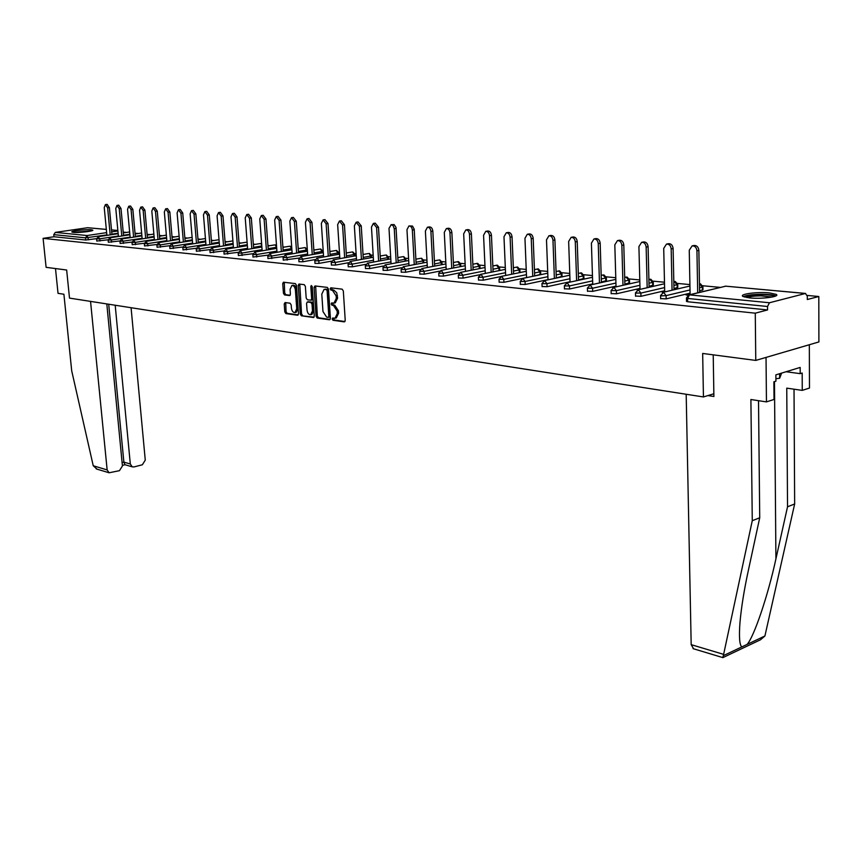 <?xml version="1.0" encoding="UTF-8"?>
<svg xmlns="http://www.w3.org/2000/svg" width="862" height="862" viewBox="0 0 862 862"><rect width="100%" height="100%" fill="white"/><g stroke="black" fill="none" stroke-linecap="round" stroke-linejoin="round"><path stroke-width="1.29" d="M332.161 319.037L332.98 320.276L344.272 321.882L345.231 320.405L343.324 290.936L342.139 289.158L330.814 287.811L330.146 288.867L330.965 290.095L332.42 290.268L336.169 295.914L336.32 298.36L334.003 303.101L331.665 302.95L331.159 303.984L331.978 305.213L333.422 305.407L337.161 311.063L337.322 313.499L335.038 318.197L332.657 318.024L332.161 319.037M333.54 318.11L334.251 320.007L344.983 321.537M331.558 287.908L332.247 289.847L333.702 290.02L332.42 290.268M332.56 303.036L333.26 304.954L334.704 305.148L333.422 305.407M73.356 232.374C78.485 232.977 94.432 231.113 92.751 230.111L91.253 229.766C86.092 229.173 70.318 231.016 71.902 232.029L73.356 232.374M749.531 297.907C761.577 299.222 780.703 296.657 776.177 294.362L769.421 292.908C757.407 291.647 738.648 294.147 742.969 296.463L749.531 297.907M285.096 302.551L284.223 303.984L284.794 311.882L285.893 313.585L297.605 315.244L298.5 313.811L296.474 285.3L295.354 283.598L283.415 282.208L282.736 283.652L283.436 293.242L284.535 294.944L289.74 295.569L290.408 294.136L290.074 289.352L291.895 285.473C293.77 285.484 294.944 287.003 295.407 290.02L296.743 308.768L294.955 312.583C293.069 312.572 291.884 311.053 291.41 308.025L291.194 304.922L290.085 303.219L285.096 302.551M805.431 293.479L725.739 286.173L689.503 294.879L769.454 302.756L805.431 293.479L807.306 296.151L807.317 299.523L818.803 296.506L818.9 341.934L755.769 360.424L702.67 353.452L703.435 396.951L69.499 298.112L66.654 270.021L46.106 267.328L43.1 238.354L755.274 313.175L767.557 309.943L767.525 306.495L687.596 298.446L687.66 301.754L767.557 309.943M755.769 360.424L755.274 313.175M316.074 316.289L317.205 318.035L329.478 319.78L330.415 318.315L328.465 289.147L327.312 287.402L315.007 285.936L314.08 287.423L316.074 316.289L317.345 316.031L318.487 317.776L330.178 319.436M313.359 317.485L301.366 315.783L300.256 314.059L298.23 285.516L298.92 284.051L304.243 284.654L305.374 286.378L306.193 298.036L307.314 299.76L310.956 300.202L311.656 298.737L310.805 286.55L311.301 285.516L312.249 286.723L314.274 316.042L313.779 317.399M703.435 396.951L713.855 393.762M769.454 302.756L767.525 306.495M43.1 238.354L53.994 236.748L53.778 234.636L55.319 232.395L87.633 227.719L106.328 229.4M123.191 232.115L126.585 232.428M135.032 233.203L138.308 233.505M147.1 234.324L150.268 234.615M159.427 235.466L162.476 235.746M172.001 236.63L174.932 236.899M184.845 237.815L187.647 238.074M197.958 239.033L200.62 239.28M211.352 240.272L213.873 240.509M225.036 241.543L227.417 241.759M239.022 242.836L241.241 243.041M253.32 244.161L255.378 244.345M267.942 245.508L269.817 245.681M282.887 246.898L284.589 247.049M298.177 248.31L299.696 248.45M313.822 249.754L315.136 249.883M322.614 250.573L323.175 250.626M329.834 251.241L330.943 251.348M338.464 252.038L339.445 252.135M346.222 252.76L347.117 252.835M354.681 253.547L356.114 253.676M363.01 254.312L363.678 254.376M371.285 255.077L373.181 255.249M388.288 256.65L390.669 256.876M405.7 258.266L408.588 258.535M423.533 259.915L426.959 260.227M441.818 261.606L445.805 261.973M460.556 263.341L465.124 263.761M479.768 265.119L484.961 265.604M499.486 266.951L505.315 267.489M519.711 268.815L526.219 269.418M540.474 270.743L547.693 271.411M561.787 272.715L569.76 273.448M583.682 274.741L592.453 275.549M606.18 276.821L615.78 277.715M629.314 278.965L639.776 279.935M653.094 281.163L664.483 282.219M677.564 283.436L689.912 284.579M702.745 285.764L720.233 287.38M807.252 295.44L818.803 296.506M689.816 294.685L688.005 294.513L688.016 295.16M688.005 294.513L686.087 294.976L688.156 295.181M96.566 238.655L85.737 240.013L85.521 237.837L53.778 234.636M53.994 236.748L85.737 240.013M687.66 301.754L686.518 301.237M108.138 239.776L96.781 241.048M119.958 240.929L108.364 242.233M132.015 242.093L120.174 243.44M144.331 243.278L132.231 244.679M156.895 244.496L144.536 245.939M169.739 245.735L157.1 247.222M182.852 246.995L169.922 248.536M196.256 248.288L183.035 249.872M209.951 249.603L196.417 251.241M223.948 250.939L210.102 252.641M238.268 252.307L224.088 254.064M252.922 253.708L238.397 255.529M267.91 255.141L253.019 257.027M283.242 256.596L267.974 258.557M298.942 258.083L283.286 260.119M315.029 259.602L302.885 261.757L298.952 261.714M331.493 261.154L318.994 263.395L314.986 263.352M348.377 262.738L335.48 265.087L331.417 265.033M365.682 264.354L352.375 266.811L348.237 266.746M383.428 266.013L369.679 268.578L365.477 268.513M401.627 267.694L387.426 270.388L383.148 270.312M420.322 269.418L405.614 272.252L401.261 272.155M439.512 271.174L424.266 274.159L419.837 274.051M459.252 272.963L443.402 276.109L438.887 276.002M479.574 274.784L463.045 278.114L458.455 277.995M499.637 267.791L499.777 270.485M500.563 276.627L483.216 280.182L478.529 280.042M519.872 269.687L519.98 272.554M526.553 277.575L503.925 282.294L499.152 282.143M540.636 271.627L540.733 274.364L534.666 275.883M548.006 279.633L525.195 284.471L520.325 284.309M561.949 273.62L562.046 276.39L556.292 277.866M570.051 281.734L547.068 286.701L542.101 286.529M583.843 275.668L583.94 278.469L578.521 279.902M592.711 283.9L569.545 288.996L564.481 288.802M606.352 277.769L606.439 280.603L601.374 281.993M616.018 286.119L592.668 291.367L587.496 291.151M629.476 279.935L629.562 282.801L624.885 284.126M639.992 288.404L616.459 293.791L611.18 293.565M653.267 282.165L653.331 285.053L649.064 286.324M664.667 290.742L640.951 296.302L635.553 296.043M677.737 284.46L677.791 287.38L673.955 288.576M690.074 293.155L666.175 298.877L660.658 298.608M702.918 286.809L702.972 289.772L699.588 290.882M663.902 292.143L662.253 292.617M638.753 289.664L637.115 290.138M614.326 287.262L612.71 287.725M335.038 318.197L336.309 317.927L338.604 313.229L337.322 313.499M334.704 305.148L338.443 310.794L338.604 313.229M334.003 303.101L335.286 302.842L337.613 298.101L336.32 298.36M333.702 290.02L336.74 292.811L337.613 298.101M315.632 286.012L317.345 316.031M328.174 317.356L328.831 316.332L327.118 290.763L326.31 289.535L324.09 289.384L321.795 294.125L322.97 311.538L326.655 317.151L328.174 317.356M328.476 317.302L330.114 316.074L328.831 316.332M324.09 289.384L327.592 289.287L328.4 290.505L330.114 316.074M314.037 317.141L301.366 315.783M299.76 284.115L301.528 313.8L302.637 315.524M311.139 300.127L312.227 299.944L312.928 298.489L312.087 286.303L310.805 286.55M307.034 310.104C307.508 313.165 308.715 314.695 310.654 314.716L312.486 310.848L312.033 304.178L310.891 302.443L307.26 302.002L306.57 303.456L307.034 310.104M310.654 314.716L311.925 314.447L313.768 310.589L312.486 310.848M308.348 301.819L312.173 302.196L313.305 303.93L313.768 310.589M294.955 312.583L296.226 312.335L298.015 308.51L296.743 308.768M291.895 285.473L293.166 285.236C295.041 285.247 296.216 286.755 296.69 289.772L298.015 308.51M284.266 282.273L284.708 293.005L285.807 294.696L290.171 295.257M285.721 302.627L286.065 311.624L287.154 313.326L298.274 314.899M698.866 250.4L696.938 250.82C696.485 247.416 694.88 245.767 692.121 245.885L694.05 245.476C696.808 245.358 698.414 247.006 698.866 250.4L699.621 292.337M692.121 245.885L689.255 250.26L690.106 294.621M696.938 250.82L697.692 292.8M673.103 248.536L671.175 248.946C670.722 245.595 669.171 243.978 666.498 244.086L668.427 243.687C671.099 243.569 672.662 245.196 673.103 248.536L673.987 289.772M666.498 244.086L663.718 248.396L664.699 291.959M671.175 248.946L672.058 290.225M648.095 246.715L646.155 247.114C645.713 243.827 644.205 242.233 641.619 242.33L643.548 241.942C646.134 241.845 647.653 243.429 648.095 246.715L649.086 287.294M641.619 242.33L638.914 246.586L640.024 289.373M660.658 298.834L660.572 295.364M646.155 247.114L647.168 287.736M623.797 244.959L621.858 245.347C621.416 242.114 619.95 240.541 617.44 240.627L619.379 240.239C621.89 240.153 623.355 241.726 623.797 244.959L624.907 284.88M617.44 240.627L614.822 244.83L616.039 286.874M621.858 245.347L622.978 285.322M600.178 243.246L598.25 243.623C597.819 240.444 596.385 238.893 593.95 238.979L595.89 238.602C598.314 238.515 599.747 240.067 600.178 243.246L601.396 282.553M593.95 238.979L591.407 243.127L592.733 284.46M598.25 243.623L599.467 282.973M571.237 237.341L573.047 236.996C575.407 236.921 576.797 238.451 577.228 241.575L578.531 280.279M577.228 241.575L575.288 241.953C574.868 238.817 573.467 237.298 571.118 237.362L568.651 241.468L570.062 282.111M575.288 241.953L576.613 280.7M744.854 297.164C746.621 295.677 751.998 294.826 760.963 294.632C768.516 294.664 772.977 295.3 774.324 296.517M772.309 297.013L760.877 295.849C754.325 295.957 749.649 296.528 746.858 297.573M775.865 295.925C773.354 294.836 768.451 294.276 761.178 294.276C752.397 294.427 746.438 295.224 743.313 296.647M781.618 373.106L779.636 378.278L775.908 378.677M779.604 373.72L779.636 378.278M74.067 232.428L90.736 231.059M87.31 231.662L77.558 232.46M91.577 230.854L73.195 232.363M693.598 648.806L691.184 644.657L723.627 654.366L722.776 657.587M758.517 400.69L759.724 517.771L748.302 570.655C744.121 589.931 741.342 607.301 739.952 622.741C738.917 636.975 739.542 645.035 741.816 646.92L747.106 644.41C754.034 636.835 768.085 595.319 775.919 558.878L787.534 506.791L786.758 388.148L802.253 390.378L802.177 373.03L800.195 373.645L800.162 367.427L775.875 374.862L775.919 381.176L773.871 381.812L774.022 399.462L766.447 401.897L766.038 357.418L809.332 344.735L809.483 388.051L802.253 390.378M759.724 517.771L752.267 520.723L750.899 399.515L766.447 401.897M723.627 654.366L752.267 520.723M723.11 657.512L760.478 639.787L764.917 635.984L794.656 503.968L787.534 506.791M794.656 503.968L794.021 389.193M686.184 394.257L691.184 644.657M713.219 354.842L713.898 396.498L707.917 395.572M786.079 371.737L800.195 373.645M90.553 301.388L107.147 469.919L109.086 472.775L119.441 470.684L122.426 466.008L106.813 303.93M97.029 469.143L93.236 465.76L71.697 370.779L63.907 294.244L58.034 293.349L55.491 268.556M124.947 464.715L123.869 462.129L130.313 463.982L132.252 466.838L133.987 466.935L142.349 464.78L145.269 460.146L131.078 307.712M130.313 463.982L115.196 305.234M122.092 462.582L123.869 462.129L108.698 304.221M549.029 235.779L550.829 235.445C553.124 235.38 554.471 236.878 554.902 239.959L556.302 278.081M554.902 239.959L552.973 240.326C552.542 237.244 551.184 235.735 548.9 235.8L546.497 239.851L548.016 279.838M552.973 240.326L554.385 278.491M527.415 234.259L529.214 233.925C531.434 233.871 532.759 235.348 533.179 238.375L534.666 275.937M533.179 238.375L531.251 238.742C530.83 235.714 529.505 234.227 527.285 234.281L524.958 238.278L526.553 277.629M531.251 238.742L532.748 276.336M506.382 232.772L508.171 232.449C510.326 232.395 511.619 233.861 512.039 236.845L513.601 273.857M512.039 236.845L510.11 237.201C509.69 234.216 508.408 232.751 506.253 232.805L503.979 236.748L505.66 275.484M510.11 237.201L511.683 274.245M485.899 231.328L487.687 231.016C489.778 230.973 491.038 232.417 491.448 235.348L493.096 271.832M491.448 235.348L489.53 235.703C489.11 232.762 487.86 231.318 485.759 231.361L483.56 235.261L485.317 273.405M489.53 235.703L491.178 272.22M465.954 229.928L467.732 229.615C469.768 229.583 470.986 231.005 471.395 233.893L473.109 269.871M471.395 233.893L469.478 234.238C469.068 231.339 467.85 229.917 465.814 229.949L463.67 233.817L465.502 271.379M469.478 234.238L471.202 270.248M446.505 228.559L448.283 228.258C450.266 228.225 451.451 229.626 451.86 232.481L453.649 267.953M451.86 232.481L449.953 232.815C449.544 229.96 448.348 228.549 446.365 228.581L444.286 232.406L446.182 269.407M449.953 232.815L451.742 268.319M427.563 227.223L429.33 226.921C431.248 226.9 432.422 228.29 432.821 231.091L434.663 266.089M432.821 231.091L430.914 231.425C430.504 228.613 429.341 227.223 427.423 227.256L425.386 231.027L427.347 267.489M430.914 231.425L432.767 266.455M409.084 225.93L412.51 226.059L414.213 229.249L416.163 264.268M414.256 229.745L412.348 230.079C411.95 227.309 410.818 225.93 408.944 225.952L406.972 229.68L408.987 265.625M412.348 230.079L414.266 264.623M391.057 224.659L394.128 224.594L396.014 227.46L398.104 262.501M396.154 228.43L394.257 228.753L393.126 225.672L391.24 224.648L388.999 228.376L391.068 263.815M394.257 228.753L396.218 262.845M373.483 223.42L375.229 223.139L378.483 227.148L380.498 260.766M378.483 227.148L376.597 227.471L373.343 223.452L371.468 227.094L373.591 262.037M376.597 227.471L378.612 261.121M356.318 222.213L358.064 221.933L361.253 225.898L363.311 259.085M361.253 225.898L359.368 226.21L356.178 222.245L354.357 225.844L356.534 260.313M359.368 226.21L361.437 259.43M339.574 221.038L341.309 220.758L344.423 224.68L346.524 257.447M344.423 224.68L342.548 224.982L339.434 221.06L337.656 224.626L339.876 258.632M342.548 224.982L344.66 257.781M323.207 219.885L324.942 219.616L327.991 223.484L330.135 255.842M327.991 223.484L326.116 223.786L323.078 219.907L321.354 223.441L323.606 256.995M326.116 223.786L328.271 256.176M307.238 218.765L308.962 218.495L311.947 222.321L314.134 254.279M311.947 222.321L310.072 222.622L307.098 218.786L305.417 222.277L307.712 255.4M310.072 222.622L312.27 254.602M291.625 217.666L293.349 217.407L296.269 221.189L298.489 252.749M296.269 221.189L294.405 221.48L291.485 217.687L289.847 221.146L292.186 253.837M294.405 221.48L296.636 253.072M276.368 216.599L278.081 216.34L280.937 220.069L283.199 251.262M280.937 220.069L279.094 220.36L276.239 216.621L274.644 220.036L277.004 252.318M279.094 220.36L281.357 251.575M261.455 215.554L263.169 215.295L265.959 218.991L268.254 249.808M265.959 218.991L264.117 219.271L261.326 215.565L259.764 218.948L262.167 250.831M264.117 219.271L266.423 250.109M246.877 214.519L248.579 214.272L251.316 217.924L253.643 248.385M251.316 217.924L249.484 218.205L246.737 214.541L245.228 217.892L247.653 249.377M249.484 218.205L251.812 248.687M232.611 213.517L234.313 213.27L236.996 216.879L239.345 246.985M236.996 216.879L235.164 217.159L232.481 213.539L231.005 216.858L233.462 247.954M235.164 217.159L237.535 247.286M218.657 212.548L220.349 212.289L222.989 215.866L225.37 245.627M222.989 215.866L221.168 216.136L218.528 212.558L217.095 215.845L219.573 246.575M221.168 216.136L223.549 245.929M205.005 211.578L206.697 211.341L209.272 214.875L211.686 244.302M209.272 214.875L207.462 215.134L204.876 211.599L203.475 214.853L205.986 245.217M207.462 215.134L209.875 244.592M191.644 210.64L193.325 210.403L195.857 213.895L198.292 242.998M195.857 213.895L194.047 214.164L191.515 210.662L190.146 213.873L192.679 243.892M194.047 214.164L196.493 243.278M178.563 209.725L180.233 209.488L182.722 212.946L185.179 241.716M182.722 212.946L180.923 213.205L178.445 209.746L177.109 212.925L179.662 242.588M180.923 213.205L183.39 242.006M165.752 208.83L167.422 208.593L169.857 212.009L172.335 240.476M169.857 212.009L168.068 212.267L165.633 208.841L164.33 211.998L166.905 241.328M168.068 212.267L170.557 240.757M153.21 207.947L154.869 207.71L157.261 211.093L159.761 239.248M157.261 211.093L155.483 211.352L153.091 207.957L151.82 211.082L154.406 240.078M155.483 211.352L157.983 239.528M140.915 207.085L142.575 206.848L144.924 210.199L147.434 238.052M144.924 210.199L143.157 210.447L140.808 207.095L139.569 210.188L142.165 238.871M143.157 210.447L145.678 238.332M128.88 206.233L130.528 206.007L132.834 209.326L135.366 236.888M132.834 209.326L131.067 209.574L128.761 206.255L127.554 209.315L130.173 237.675M131.067 209.574L133.61 237.158M117.081 205.404L118.73 205.178L120.992 208.464L123.535 235.735M120.992 208.464L119.236 208.712L116.963 205.425L115.788 208.453L118.417 236.511M119.236 208.712L121.79 236.005M105.509 204.596L107.147 204.369L109.377 207.623L111.941 234.615M109.377 207.623L107.631 207.861L105.401 204.606L104.248 207.613L106.899 235.369M107.631 207.861L110.196 234.873M334.251 320.007L332.98 320.276M332.247 289.847L330.965 290.095M333.26 304.954L331.978 305.213M805.614 293.446L725.739 286.173L688.857 294.923L686.443 297.95M688.857 294.923L689.503 294.879L687.596 298.446L686.454 298.187L686.518 301.484M55.319 232.395L87.084 235.531L106.64 232.632M111.672 231.878L117.9 230.962M117.857 230.488L111.489 229.906L117.857 230.456M106.328 229.432L87.633 227.719M106.856 234.917L85.521 237.837L87.084 235.531L88.581 239.851M702.411 290.203L702.358 287.014L699.535 287.692M690.02 289.944L666.1 295.623L666.175 298.877M661.682 295.838L666.1 295.623L663.578 292.326L660.583 295.591L661.682 295.838M700.095 283.77L699.459 283.803L702.358 287.014L702.907 286.593L700.418 283.813M677.22 287.811L677.155 284.665L673.89 285.419M664.602 287.585L640.875 293.091L640.951 296.302M652.739 285.484L652.663 282.38L648.989 283.221M639.916 285.279L616.373 290.634L616.459 293.791M628.948 283.21L628.861 280.161L624.799 281.066M615.931 283.038L592.571 288.242L592.668 291.367M605.803 281.012L605.717 277.995L601.288 278.965M592.614 280.861L569.437 285.925L569.545 288.996M583.294 278.868L583.197 275.894L578.424 276.917M569.944 278.738L546.95 283.673L547.068 286.701M561.388 276.788L561.281 273.857L556.184 274.924M547.898 276.67L525.077 281.475L525.195 284.471M540.054 274.762L539.946 271.864L534.548 272.974M526.434 274.655L503.796 279.342L503.925 282.294M519.28 272.694L519.161 269.925L513.483 271.077M505.541 272.694L483.076 277.262L483.216 280.182M499.033 270.636L498.926 268.039L492.978 269.224M485.198 270.776L462.905 275.237L463.045 278.114M479.304 268.642L479.197 266.196L473.001 267.414M465.372 268.912L443.262 273.276L443.402 276.109M460.071 266.692L459.963 264.397L453.531 265.647M446.063 267.091L424.115 271.347L424.266 274.159M441.322 264.806L441.204 262.651L434.556 263.923M427.229 265.324L405.452 269.483L405.614 272.252M423.026 262.964L422.919 260.938L416.044 262.231M408.868 263.589L387.264 267.651L387.426 270.388M405.172 261.175L405.065 259.279L397.996 260.583M390.96 261.897L369.518 265.873L369.679 268.578M387.749 259.44L387.641 257.652L380.39 258.977M373.483 260.238L352.202 264.138L352.375 266.811M370.735 257.738L370.628 256.068L363.204 257.404M356.426 258.632L335.307 262.447L335.48 265.087M354.11 256.089L354.013 254.516L346.427 255.863M339.768 257.048L318.811 260.787L318.994 263.395M337.882 254.473L337.785 252.997L330.038 254.365M323.509 255.508L302.713 259.171L302.885 261.757M322.022 252.9L321.925 251.521L314.037 252.889M307.615 254.01L286.981 257.598L287.165 260.141M306.516 251.37L306.419 250.077L298.403 251.456M292.089 252.534L271.605 256.057L271.799 258.578M291.356 249.872L291.27 248.655L283.113 250.045M276.917 251.101L256.585 254.549L256.779 257.038M276.53 248.407L276.443 247.275L268.168 248.665M262.08 249.689L241.899 253.072L242.093 255.54M261.8 245.95L253.557 247.319M247.577 248.31L227.546 251.639L227.74 254.075M247.297 244.679L239.27 245.993M233.386 246.963L213.507 250.228L213.701 252.641M233.106 243.429L225.294 244.7M219.498 245.638L199.768 248.849L199.962 251.241M219.217 242.211L211.61 243.429M205.91 244.355L186.321 247.502L186.526 249.861M205.641 241.015L198.217 242.19M192.614 243.084L173.165 246.187L173.37 248.515M192.345 239.83L185.114 240.972M179.598 241.845L160.289 244.894L160.494 247.2M179.318 238.688L172.271 239.787M166.84 240.627L147.682 243.623L147.887 245.918M166.571 237.556L159.707 238.612M154.352 239.442L135.323 242.384L135.539 244.657M154.082 236.447L147.38 237.47M142.111 238.278L123.234 241.177L123.438 243.418M141.853 235.348L135.312 236.35M130.13 237.136L111.37 239.981L111.586 242.2M129.86 234.281L123.492 235.24M118.374 236.016L99.755 238.817L99.97 241.015M118.116 233.236L111.898 234.162M635.563 296.269L635.477 293.069L640.875 293.091L638.408 289.847L635.466 292.854M674.946 281.465L674.116 281.54L677.155 284.665L677.726 284.244L675.28 281.508M611.18 293.78L611.093 290.613L616.373 290.634L613.97 287.434L611.083 290.408M650.519 279.234L649.711 279.299L652.663 282.38L653.256 281.96L650.842 279.266M587.496 291.356L587.399 288.242L592.571 288.242L590.222 285.096L587.388 288.037M626.771 277.058L625.995 277.122L628.861 280.161L629.476 279.751L627.105 277.09M564.481 288.996L564.373 285.925L569.437 285.925L567.153 282.822L564.362 285.742M603.68 274.946L602.926 275L605.717 277.995L606.342 277.596L604.003 274.978M542.101 286.701L541.982 283.673L546.95 283.673L544.709 280.613L541.982 283.501M581.203 272.888L580.482 272.942L583.197 275.894L583.843 275.495L581.538 272.92M578.305 273.405L580.04 273.114M520.336 284.471L520.217 281.486L525.077 281.475L522.889 278.469L520.206 281.324M559.341 270.883L558.63 270.937L561.281 273.857L561.949 273.459L559.675 270.916M556.055 271.476L558.22 271.088M499.152 282.305L499.023 279.353L503.796 279.342L501.652 276.368L499.012 279.202M538.06 268.933L537.36 268.987L539.946 271.864L540.625 271.465L538.384 268.966M534.418 269.59L536.983 269.127M478.539 280.193L478.399 277.284L483.076 277.262L480.985 274.342L478.388 277.133M517.319 267.037L516.65 267.091L519.161 269.925L519.861 269.537L517.653 267.069M513.343 267.748L516.284 267.22M458.455 278.146L458.315 275.269L462.905 275.237L460.858 272.349L458.304 275.129M497.126 265.184L496.469 265.237L498.926 268.039L499.637 267.651L497.46 265.227M492.827 265.959L496.135 265.356M438.898 276.142L438.747 273.297L443.262 273.276L441.258 270.42L438.747 273.168M477.44 263.384L476.805 263.427L479.197 266.196L479.918 265.819L477.774 263.416M472.839 264.203L476.481 263.546M419.837 274.191L419.686 271.39L424.115 271.347L422.154 268.545L419.675 271.261M458.25 261.628L457.636 261.671L459.963 264.397L460.707 264.031L458.584 261.66M453.369 262.49L457.323 261.779M401.261 272.284L401.11 269.515L405.452 269.483L403.535 266.703L401.099 269.397M439.534 259.915L441.204 262.651L441.958 262.285L439.868 259.947M434.383 260.82L438.639 260.055M383.148 270.431L382.987 267.694L387.264 267.651L385.379 264.914L382.976 267.576M421.281 258.234L422.919 260.938L423.684 260.583L421.604 258.277M415.883 259.182L420.419 258.374M365.488 268.621L365.316 265.916L369.518 265.873L367.675 263.169L365.305 265.808M403.47 256.607L405.065 259.279L405.84 258.912L403.793 256.639M397.824 257.587L402.629 256.736M348.248 266.854L348.076 264.192L352.202 264.138L350.403 261.477L348.065 264.084M386.079 255.012L387.641 257.652L388.428 257.296L386.402 255.055M380.217 256.014L385.271 255.141M331.417 265.13L331.245 262.501L335.307 262.447L333.54 259.807L331.234 262.393M369.098 253.46L370.628 256.068L371.425 255.712L369.432 253.493M363.021 254.495L368.322 253.579M314.996 263.449L314.813 260.841L318.811 260.787L317.087 258.191L314.813 260.744M352.515 251.941L354.013 254.516L354.821 254.171L352.849 251.973M346.244 252.997L351.761 252.06M298.963 261.811L298.78 259.236L302.713 259.171L301.01 256.607L298.769 259.139M336.32 250.454L337.785 252.997L338.604 252.652L336.643 250.497M329.855 251.532L335.587 250.562M283.296 260.205L283.102 257.652L286.981 257.598L285.311 255.055L283.102 257.566M320.492 249.01L321.925 251.521L322.754 251.176L320.815 249.043M313.843 250.099L319.78 249.107M267.985 258.632L267.791 256.122L271.605 256.057L269.978 253.547L267.791 256.036M305.019 247.588L306.419 250.077L307.26 249.732L305.342 247.631M298.209 248.709L304.329 247.696M253.019 257.102L252.835 254.613L256.585 254.549L254.98 252.07L252.825 254.538M289.891 246.209L291.809 248.547M282.919 247.329L289.223 246.306M238.397 255.605L238.203 253.148L241.899 253.072L240.326 250.626L238.203 253.072M275.097 244.851L276.637 247.243M267.974 245.993L274.45 244.937M224.098 254.139L223.904 251.704L227.546 251.639L225.995 249.215L223.894 251.629M260.626 243.526L261.725 244.883M253.363 244.679L259.99 243.612M210.112 252.706L209.908 250.303L213.507 250.228L211.987 247.836L209.908 250.228M246.478 242.233L247.157 242.847M239.065 243.396L245.853 242.308M198.055 246.5L196.224 248.924L199.768 248.849L198.271 246.489L197.624 246.737M225.09 242.136L232.018 241.037M196.428 251.305L196.224 248.859M184.64 245.174L182.83 247.577L186.321 247.502L184.856 245.164L184.252 245.39M211.405 240.897L218.463 239.798M183.035 249.937L182.83 247.513M171.516 243.881L169.728 246.263L173.165 246.187L171.732 243.871L171.15 244.075M198.012 239.69L205.199 238.58M169.933 248.59L169.717 246.198M158.673 242.61L156.895 244.97L160.289 244.894L158.328 242.793M157.1 247.275L156.895 244.916M146.087 241.371L144.331 243.709L147.682 243.623L145.775 241.532M144.536 245.993L144.32 243.655M133.772 240.153L132.026 242.47L135.323 242.384L133.47 240.304M132.231 244.733L132.015 242.416M121.704 238.968L119.969 241.252L123.234 241.177L121.423 239.108M120.174 243.493L119.958 241.209M109.873 237.804L108.149 240.067L111.37 239.981L109.614 237.923M108.364 242.287L108.149 240.024M98.279 236.662L96.576 238.903L99.755 238.817L98.031 236.77M338.443 310.794L337.161 311.063M337.451 295.655L336.169 295.914M315.363 287.175L314.08 287.423M318.487 317.776L317.205 318.035M328.4 290.505L327.118 290.763M327.592 289.287L326.31 289.535M326.062 289.104L324.78 289.352M301.528 313.8L300.256 314.059M299.502 285.279L298.23 285.516M312.928 298.489L311.656 298.737M313.305 303.93L312.033 304.178M312.173 302.196L310.891 302.443M308.747 301.743L307.475 301.991M296.69 289.772L295.407 290.02M285.807 294.696L284.535 294.944M284.708 293.005L283.436 293.242M284.007 283.415L282.736 283.652M287.154 313.326L285.893 313.585M286.065 311.624L284.794 311.882M285.484 303.736L284.223 303.984M723.466 655.605L741.816 646.92M747.106 644.41L764.917 635.984M774.475 381.629L775.919 558.878M93.236 465.76L107.147 469.919M725.976 286.141L725.093 286.216M689.945 286.022L662.964 292.358M664.516 283.749L637.826 289.88M649.711 279.299L648.892 279.482M639.819 281.529L613.41 287.466M625.995 277.122L624.691 277.402M615.824 279.363L589.694 285.128M602.926 275L601.17 275.377M592.506 277.262L566.636 282.855M569.825 275.204L544.224 280.646M547.769 273.2L522.426 278.491M526.294 271.261L501.21 276.4M505.401 269.353L480.554 274.364M485.047 267.5L460.448 272.381M480.048 268.491L479.929 265.949M465.221 265.69L440.87 270.442M460.825 266.552L460.707 264.149M445.902 263.923L421.777 268.567M442.087 264.656L441.969 262.404M427.067 262.199L403.179 266.724M423.802 262.824L423.684 260.69M408.696 260.518L385.034 264.936M405.959 261.035L405.851 259.031M390.788 258.88L367.341 263.19M388.546 259.29L388.439 257.404M373.3 257.275L350.08 261.488M371.544 257.598L371.436 255.809M356.243 255.702L333.228 259.828M354.939 255.939L354.832 254.258M339.585 254.171L316.785 258.201M338.712 254.322L338.604 252.749M323.315 252.674L300.719 256.617M322.862 252.76L322.754 251.262M307.422 251.208L285.031 255.077M307.368 251.219L307.271 249.818M291.895 249.775L269.774 253.547M291.712 247.222L290.214 246.241M276.713 248.375L254.796 252.07M276.497 245.401L275.42 244.883M261.876 247.006L240.142 250.626M261.639 243.806L260.949 243.558M247.372 245.67L225.822 249.215M233.182 244.355L211.815 247.836M219.293 243.073L198.12 246.489M205.706 241.813L184.705 245.164M192.398 240.573L171.581 243.871M192.129 237.373L184.899 238.505M179.382 239.367L158.737 242.599M179.113 236.253L172.066 237.341M166.625 238.192L146.152 241.36M166.366 235.154L159.492 236.21M154.136 237.028L133.836 240.153M153.878 234.065L147.176 235.089M141.896 235.886L121.757 238.957M141.637 233.009L135.097 233.99M129.914 234.776L109.937 237.793M129.645 231.964L123.277 232.923M118.159 233.688L98.343 236.651M96.792 241.101L96.576 238.903M329.618 317.087L328.336 317.356M312.227 299.944L310.956 300.202M308.531 301.754L307.26 302.002M693.07 648.644L722.949 657.641M132.252 466.838L124.764 464.661M124.979 464.726L122.361 465.394M96.232 468.906L109.086 472.775"/></g></svg>
